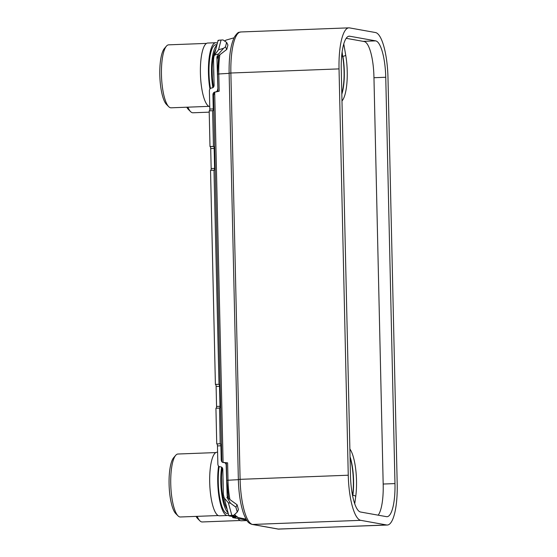 <?xml version="1.0" encoding="UTF-8"?>
<svg xmlns="http://www.w3.org/2000/svg" width="557" height="557" viewBox="0 0 557 557"><rect width="100%" height="100%" fill="white"/><g stroke="black" fill="none" stroke-linecap="round" stroke-linejoin="round"><path stroke-width="0.84" d="M341.26 69.291L350.478 475.615A34.799 9.225 87.8 0 0 360.546 512.015L386.481 516.659A34.799 9.225 87.8 0 0 387.018 516.694A34.799 9.225 87.8 0 0 394.976 483.587L385.75 77.263A34.799 9.225 87.8 0 0 375.683 40.87L349.754 36.226A34.799 9.225 87.8 0 0 349.218 36.184A34.799 9.225 87.8 0 0 341.26 69.291M219.883 54.711A35.704 9.469 87.8 0 0 218.783 73.907L219.173 91.202L214.689 92.204L213.519 95.275L221.832 461.579M214.689 92.204L223.085 462.407L227.611 462.853L228.001 480.231L226.769 480.371L228.53 498.487M349.559 27.899A43.14 11.439 87.8 0 0 348.898 27.85A43.14 11.439 87.8 0 0 339.032 68.894L348.257 475.218A43.14 11.439 87.8 0 0 360.734 520.335L386.669 524.986A43.14 11.439 87.8 0 0 387.338 525.028A43.14 11.439 87.8 0 0 397.197 483.984L387.978 77.66A43.14 11.439 87.8 0 0 375.495 32.543L349.559 27.899M218.49 40.633C217.355 40.438 218.205 40.243 221.045 40.048L218.553 49.782L214.424 55.164L213.888 56.737L213.526 59.968L214.097 85.158C214.062 86.795 213.317 87.741 211.862 87.992L211.632 87.999C210.177 88.25 209.432 89.197 209.397 90.833L209.808 109.068A1.908 0.508 87.8 0 1 209.474 110.843M209.188 110.85L209.996 146.54L213.442 146.407L212.635 110.725L209.188 110.85M210.825 170.317A1.908 0.508 87.8 0 0 211.159 168.541L210.706 148.559A1.908 0.508 87.8 0 0 210.156 146.568L209.996 146.54M218.998 384.33L213.979 170.191L210.539 170.324L215.399 384.427L218.998 384.33A1.908 0.508 -92.2 0 1 219.549 386.321L220.001 406.304A1.908 0.508 -92.2 0 1 219.569 408.121A1.908 0.508 -92.2 0 1 219.542 408.121L220.189 443.776L216.743 443.901L215.935 408.218L219.381 408.086M216.22 408.211A1.908 0.508 87.8 0 0 216.562 406.436L216.109 386.454A1.908 0.508 87.8 0 0 215.552 384.462M227.625 497.394L227.172 495.765L229.157 499.009L237.108 504.781L238.459 509.662L237.268 512.057L233.808 515.26L231.83 515.364C228.99 515.552 228.14 515.747 229.275 515.942L228.85 515.789L223.385 494.665L222.814 469.474C222.709 467.838 221.923 466.954 220.461 466.815L220.231 466.822C218.762 466.682 217.975 465.798 217.871 464.162L217.453 445.927A1.908 0.508 87.8 0 0 216.903 443.936L216.743 443.901M229.275 515.942L236.029 517.154L232.68 517.599L246.654 520.106M237.971 517.488L246.138 519.263M216.903 443.936L220.349 443.804A1.908 0.508 -92.2 0 1 220.899 445.795L221.22 459.908C221.331 461.544 222.111 462.428 223.58 462.568L223.81 462.561C225.272 462.7 226.058 463.591 226.17 465.22L227.172 495.765M210.156 146.568L213.603 146.435A1.908 0.508 -92.2 0 1 214.153 148.427L214.605 168.409A1.908 0.508 -92.2 0 1 214.167 170.226A1.908 0.508 -92.2 0 1 214.139 170.226L213.979 170.191M215.427 91.975L215.169 91.989C213.714 92.239 212.969 93.186 212.934 94.822L213.254 108.935A1.908 0.508 -92.2 0 1 212.823 110.752A1.908 0.508 -92.2 0 1 212.788 110.752L212.635 110.725M233.808 515.26L231.963 515.678L235.827 516.367M232.701 516.555L232.68 517.599M223.81 497.554L228.349 502.769L230.48 503.222L226.894 497.366M216.903 56.995L217.258 58.715L217.3 57.81L219.089 55.324L226.776 49.441L225.474 46.858L223.552 48.327L218.539 53.973L216.903 56.995L217.905 89.747M215.399 91.982C216.854 91.731 217.599 90.784 217.634 89.148M218.838 384.302L215.399 384.427M224.687 41.093A35.704 9.469 87.8 0 1 226.33 40.034L224.492 40.953M218.066 40.466L213.916 56.619M221.045 40.048L223.023 39.944L226.615 42.416L227.917 44.999L226.776 49.441M225.474 46.858L226.615 42.416M237.108 504.781L235.917 507.169L230.48 503.222M235.917 507.169L237.268 512.057M346.196 38.315L364.208 41.545A33.601 8.912 87.8 0 1 373.935 76.692L383.195 484.917A33.601 8.912 87.8 0 1 378.182 515.169M209.216 112.159L192.938 112.779A31.505 8.355 -92.2 0 1 190.598 111.651L188.384 109.444A29.124 7.721 -92.2 0 1 186.797 107.209M190.598 111.651A31.505 8.355 -92.2 0 1 187.897 107.167M246.96 520.558L241.272 520.774A31.819 8.439 -92.2 0 1 238.006 518.553M240.088 520.51L202.226 521.958A31.505 8.355 -92.2 0 1 199.879 520.83L197.672 518.616A29.124 7.721 -92.2 0 1 196.085 516.388M199.879 520.83A31.505 8.355 -92.2 0 1 197.178 516.346M216.826 45.284A29.793 7.895 87.8 0 0 211.521 73.016A29.793 7.895 -92.2 0 0 212.858 87.679M216.972 44.72L215.803 44.762A29.793 7.895 87.8 0 0 208.993 73.106A29.793 7.895 -92.2 0 0 210.442 88.445M217.348 43.251A31.819 8.439 87.8 0 0 215.726 42.736A31.819 8.439 87.8 0 0 208.45 73.009A31.819 8.439 -92.2 0 0 209.933 88.988M215.726 42.736L207.691 43.042A31.819 8.439 87.8 0 0 200.416 73.315A31.819 8.439 -92.2 0 0 209.759 106.617M208.931 106.366L171.062 107.807A31.505 8.355 -92.2 0 1 168.722 106.686A31.505 8.355 -92.2 0 1 161.46 74.819A31.505 8.355 -92.2 0 1 166.418 46.14A31.505 8.355 -92.2 0 1 168.667 44.839L206.529 43.397M168.722 106.686L166.515 104.472A29.124 7.721 -92.2 0 1 159.803 75.021A29.124 7.721 -92.2 0 1 164.385 48.515L166.418 46.14M221.589 467.121A29.793 7.895 87.8 0 0 220.809 482.188A29.793 7.895 -92.2 0 0 227.966 512.593M219.159 466.55A29.793 7.895 87.8 0 0 218.281 482.285A29.793 7.895 -92.2 0 0 227.36 513.477L228.203 513.45M218.581 466.07A31.819 8.439 87.8 0 0 217.738 482.188A31.819 8.439 -92.2 0 0 227.437 515.504A31.819 8.439 -92.2 0 0 228.662 515.107M217.599 452.2L216.979 452.221A31.819 8.439 87.8 0 0 209.704 482.494A31.819 8.439 -92.2 0 0 219.395 515.81L227.437 515.504M218.219 515.545L180.35 516.987A31.505 8.355 -92.2 0 1 178.01 515.859A31.505 8.355 -92.2 0 1 170.748 483.998A31.505 8.355 -92.2 0 1 175.706 455.32A31.505 8.355 -92.2 0 1 177.955 454.018L215.817 452.576M178.01 515.859L175.796 513.651A29.124 7.721 -92.2 0 1 169.084 484.2A29.124 7.721 -92.2 0 1 173.666 457.687L175.706 455.32M349.754 36.226L348.682 36.261M375.683 40.87L363.115 41.35M229.136 73.35L217.55 74.053L217.94 91.452M238.354 479.674L228.001 480.231A35.704 9.469 87.8 0 0 229.909 499.559M234.741 514.396A35.704 9.469 87.8 0 0 238.264 517.557A35.704 9.469 87.8 0 0 238.333 517.571M229.129 73.183L238.354 479.507L240.102 479.34L230.877 73.016L229.129 73.183C228.864 56.905 230.64 44.832 234.441 36.971C238.758 30.746 238.842 32.766 240.742 31.972A43.14 11.439 87.8 0 0 230.877 73.016L339.032 68.894M348.257 475.218L240.102 479.34A43.14 11.439 87.8 0 0 252.579 524.457L278.514 529.101A2.381 2.291 100.2 0 1 278.04 529.066L387.338 525.028M386.669 524.986L278.514 529.101A43.14 11.439 87.8 0 0 279.182 529.15M238.354 479.507C238.744 493.314 240.52 504.774 243.688 513.888C247.085 522.208 248.68 523.253 252.105 524.422A2.381 2.291 100.2 0 0 252.579 524.457L360.734 520.335M385.75 77.263L373.956 77.715M394.976 483.587L383.174 484.04M221.77 458.773L221.22 459.908M212.934 94.822L213.54 96.166M226.414 464.712L226.17 465.22M231.83 515.364L228.349 502.769M216.109 386.454L219.549 386.321M220.001 406.304L216.562 406.436M210.706 148.559L214.153 148.427M214.605 168.409L211.159 168.541M213.254 108.935L209.808 109.068M214.424 55.164L218.539 53.973M217.453 445.927L220.899 445.795M217.258 58.715L217.752 56.793M218.553 49.782L223.552 48.327M234.469 517.369L234.539 516.882M234.239 517.383L234.316 516.847M343.766 43.954L345.695 55.073A32.174 8.529 -92.2 0 1 341.977 100.928M349.873 448.991A32.174 8.529 -92.2 0 1 355.714 496.559L354.725 503.793M350.054 456.782A29.793 7.895 -92.2 0 1 352.839 495.354L352.706 496.315M355.714 496.559A2.381 1.267 -172.2 0 0 352.839 495.354L352.574 495.646M350.068 457.541A29.793 7.895 -92.2 0 1 352.609 495.361A2.381 1.267 -172.2 0 1 352.511 495.361M342.13 51.975L342.646 56.264A29.793 7.895 -92.2 0 1 341.81 93.479M342.033 52.727L342.646 56.264A2.381 1.037 170.2 0 0 341.636 56.403M345.695 55.073A2.381 1.037 170.2 0 1 342.875 56.257A29.793 7.895 -92.2 0 1 341.824 94.14M213.714 68.267A26.276 6.969 87.8 0 0 213.7 73.134A26.276 6.969 -92.2 0 0 213.937 78.043M213.526 87.045A27.168 7.206 -92.2 0 1 212.217 73.141A27.168 7.206 87.8 0 1 215.754 49.462M222.995 477.446A26.276 6.969 87.8 0 0 222.988 482.313A26.276 6.969 -92.2 0 0 223.218 487.222M226.901 508.722A27.168 7.206 -92.2 0 1 221.505 482.313A27.168 7.206 87.8 0 1 222.327 467.845M217.55 74.053L218.602 55.749M226.33 40.034L234.01 37.82M226.365 462.728L226.769 480.371M234.309 514.793L238.264 517.557L246.09 519.18M240.742 31.972L348.898 27.85M252.105 524.422L278.04 529.066"/></g></svg>
